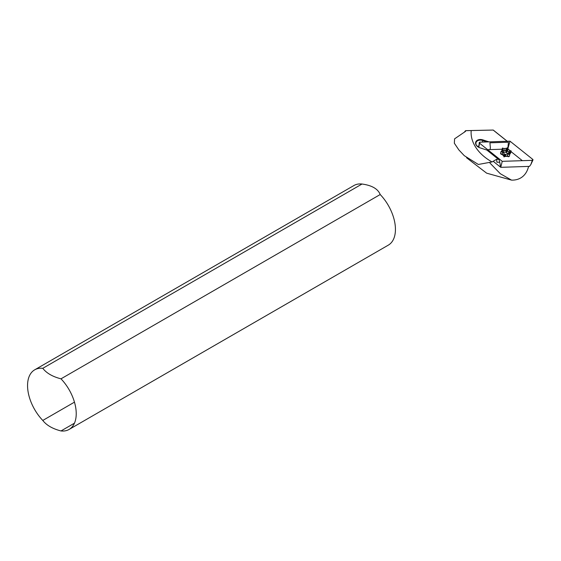 <?xml version="1.0" encoding="UTF-8"?>
<svg xmlns="http://www.w3.org/2000/svg" width="561" height="561" viewBox="0 0 561 561"><rect width="100%" height="100%" fill="white"/><g stroke="black" fill="none" stroke-linecap="round" stroke-linejoin="round"><path stroke-width="0.84" d="M74.459 402.153L42.79 420.441A34.41 19.866 60 0 1 34.691 369.832A34.41 19.866 60 0 1 42.79 368.318L362.006 184.022A34.41 19.866 60 0 0 353.9 185.537L34.691 369.832M69.101 429.438A34.41 19.866 60 0 0 60.995 378.829L380.204 194.534A34.41 19.866 60 0 1 388.31 245.143L69.101 429.438A34.41 19.866 60 0 1 60.995 430.946C52.608 428.793 46.535 425.287 42.79 420.441M74.459 423.176L60.995 430.946M60.995 378.829C52.608 376.669 46.535 373.17 42.79 368.318M380.204 194.534C377.953 188.868 371.887 185.368 362.006 184.022M501.934 151.905L502.249 150.727A3.934 2.784 -165 0 1 502.312 150.236A3.934 2.784 -165 0 1 502.81 149.359L502.291 151.751M501.099 151.386L500.643 153.693L501.043 151.463L502.249 150.727M501.19 151.659L502.719 152.178L502.179 154.212L502.852 154.436L500.643 153.693L501.085 154.233L500.496 153.497L501.043 151.463M501.913 150.089L502.425 148.174L502.81 149.359M503.96 156.905L503.603 155.474L504.143 153.441A3.934 2.784 -165 0 1 502.719 152.178M502.179 154.212A3.934 2.784 -165 0 0 503.603 155.474L503.953 156.884L505.3 156.414M509.809 154.408L509.262 156.449L508.434 156.729L509.002 156.526L507.467 156.007A3.934 2.784 -165 0 1 505.482 156.112L504.332 156.771L504.879 154.738L504.528 154.619L503.988 156.652L504.528 156.119M504.879 154.738L506.029 154.079L505.482 156.112L504.795 155.965M507.467 156.007L507.018 155.846L507.467 156.007L508.014 153.973A3.934 2.784 -165 0 1 506.029 154.079M509.262 153.77L508.182 154.016L509.22 153.917M510.089 153.651L510.587 153.16L509.605 153.728M509.76 152.641L508.967 152.375L507.824 153.896L508.168 154.023M502.586 150.208L503.673 150.579A3.934 2.784 -165 0 1 505.664 150.474L506.807 149.815L507.354 147.774L507.705 147.894L506.148 152.206L507.158 149.927L507.544 151.112L506.232 152.487A2.658 1.879 -165 0 1 507.824 153.896M507.354 147.774L506.211 148.441L505.664 150.474L506.232 152.487M502.425 148.174L504.22 148.546L503.659 152.48A2.658 1.879 -165 0 1 505.882 152.361M502.284 151.323L503.301 152.361L502.361 151.042M502.081 150.825L501.878 150.208L501.948 150.734M504.528 154.619L504.143 153.441M509.549 154.492L508.014 153.973M509.809 154.338L509.423 153.16L509.108 154.338M509.732 152.732L509.984 151.793A3.934 2.784 -165 0 1 509.921 152.276A3.934 2.784 -165 0 1 509.423 153.16M510.945 151.239L509.984 151.793M511.043 150.86L509.514 150.341L508.967 152.375A3.934 2.784 -165 0 0 507.544 151.112L508.091 149.079A3.934 2.784 -165 0 1 509.514 150.341M507.705 147.894L508.091 149.079M504.22 148.546A3.934 2.784 -165 0 1 506.211 148.441M532.361 160.348L532.719 159.352A0.849 0.603 -165 0 1 532.333 160.348L502.242 161.337L500.749 167.332L493.175 161.273M532.333 160.348L530.881 164.464L529.493 166.379L500.749 167.332M532.719 159.352L509.991 141.176L507.915 148.546M511.043 151.624L522.354 160.677M478.842 147.361L479.515 143.167L502.242 161.337M479.515 143.167A0.849 0.603 -165 0 1 479.9 142.171L509.991 141.176M487.663 149.682L502.13 149.205M466.591 157.781L486.632 173.16L511.548 180.123A41.058 24.684 -123.8 0 0 528.581 166.414M489.928 163.02L500.314 173.721L511.548 180.123M507.263 141.267L493.238 130.054L465.574 130.657L465.532 131.372L454.585 138.84L454.34 143.223L458.835 149.892L464.284 155.678L458.835 149.892M464.508 131.947L465.574 130.657M507.845 148.335L508.441 142.206L489.921 142.817L490.391 147.999L489.935 149.612M465.735 130.685L493.238 130.054M493.196 130.082L507.186 141.267M488.947 141.87L482.923 139.906A5.961 4.215 -165 0 0 475.749 142.01A5.961 4.215 -165 0 0 479.893 147.795L486.864 150.067L498.406 159.296L496.576 159.31L492.039 161.933L478.344 164.464L464.284 155.678M486.864 150.067L479.921 147.802A5.533 3.913 -165 0 1 475.987 142.711A5.533 3.913 -165 0 1 482.733 140.481L487.179 141.926M496.576 159.31A25.533 14.74 60 0 1 496.878 162.22L499.746 162.241A27.454 14.018 52.4 0 0 499.052 159.689A60.602 7.952 -144.4 0 1 498.406 159.296M487.109 150.138L499.052 159.689M478.933 146.148A5.533 3.913 15 0 0 477.313 146.309M500.363 167.024A27.398 13.983 52.4 0 0 500.068 163.889L499.746 162.241M501.955 151.821A3.934 2.784 -165 0 1 502.27 151.393M503.224 152.767A2.658 1.879 -165 0 1 503.392 152.634L503.659 152.48M502.544 148.546L502.684 148.027M510.636 152.992L511.134 151.126M479.669 143.293L479.9 142.171M471.016 130.783L471.184 130.804A42.552 30.091 -165 0 0 492.039 161.933M482.306 142.087L482.923 139.906M502.172 150.769L502.312 150.236M502.214 154.619L501.085 154.233M505.166 156.435L507.298 156.323M508.427 156.722L507.277 156.33M510.18 153.595L509.661 153.896M501.99 150.874L502.425 148.111M502.179 154.563L503.743 155.951M509.563 153.595L509.921 152.276M511.19 151.056L510.208 153.581M530.881 164.464L532.95 160.018M478.828 147.354L479.248 142.641"/></g></svg>
